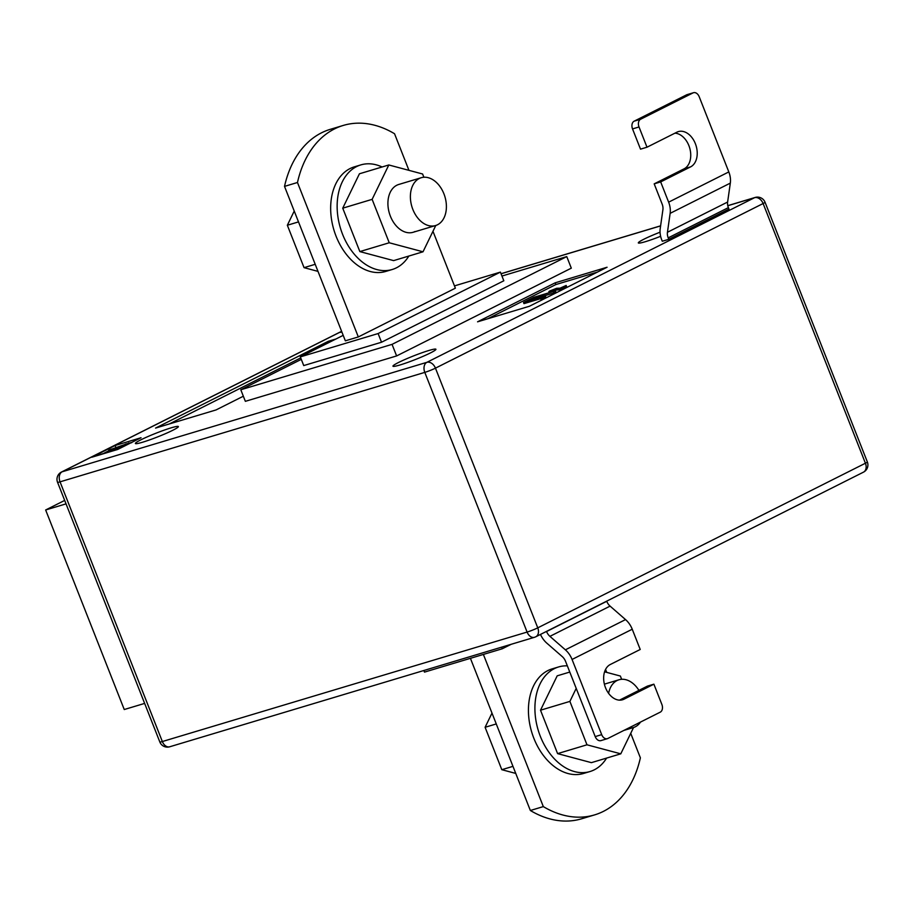 <?xml version="1.0" encoding="UTF-8"?>
<svg xmlns="http://www.w3.org/2000/svg" width="913" height="913" viewBox="0 0 913 913"><rect width="100%" height="100%" fill="white"/><g stroke="black" fill="none" stroke-linecap="round" stroke-linejoin="round"><path stroke-width="1.37" d="M64.686 500.415L45.65 509.979L124.248 709.527L144.642 703.409M45.65 509.979L66.044 503.862M400.077 364.949A23.087 2.009 -21.5 0 0 423.529 356.138A23.087 2.009 -21.5 0 0 435.923 349.268A23.087 2.009 -21.5 0 0 428.802 350.512A23.087 2.009 -21.5 0 0 405.349 359.323A23.087 2.009 -21.5 0 0 392.955 366.193A23.087 2.009 -21.5 0 0 400.077 364.949M660.053 232.199A23.087 2.009 -21.5 0 0 638.324 242.926A23.087 2.009 -21.5 0 0 645.434 241.671A23.087 2.009 -21.5 0 0 660.624 236.296M142.508 442.246A23.087 2.009 -21.5 0 0 165.961 433.447A23.087 2.009 -21.5 0 0 178.355 426.565A23.087 2.009 -21.5 0 0 171.233 427.82A23.087 2.009 -21.5 0 0 147.78 436.619A23.087 2.009 -21.5 0 0 135.386 443.49A23.087 2.009 -21.5 0 0 142.508 442.246M343.231 125.446L330.266 129.338A112.322 77.594 -106.7 0 0 321.536 132.807A112.322 77.594 -106.7 0 0 284.514 186.389L297.478 182.497A112.322 77.594 -106.7 0 1 334.5 128.916A112.322 77.594 -106.7 0 1 343.231 125.446A112.322 77.594 -106.7 0 1 394.53 133.732L408.956 170.354M301.29 359.368L240.792 389.76L245.357 401.332L396.619 355.933L571.31 268.16L566.756 256.599L501.956 276.046M91.802 457.23L117.731 449.447L141.036 437.738L115.095 445.521L91.802 457.23M341.736 331.659L340.275 332.4L341.839 331.933M335.938 338.997L328.326 341.279L155.564 428.083L216.073 409.926L243.337 396.219M529.414 306.254L607.065 267.247L555.195 282.813L477.556 321.821L529.414 306.254M646.997 147.21L640.515 149.15L632.538 128.916A6.243 4.314 -106.7 0 1 634.147 121.178L640.629 119.226A6.243 4.314 73.3 0 0 639.02 126.964L646.997 147.21L676.887 132.191A18.716 12.93 -106.7 0 1 678.336 131.609A18.716 12.93 -106.7 0 1 695.763 144.745A18.716 12.93 -106.7 0 1 690.559 166.896L660.67 181.915L668.636 202.161A18.716 13.433 63.3 0 1 670.142 213.345L667.449 232.267A9.358 6.722 -116.7 0 0 668.202 237.859L668.773 239.309L728.951 209.077L728.38 207.628A9.358 6.722 -116.7 0 1 727.627 202.035L730.32 183.114A18.716 13.433 63.3 0 0 728.814 171.929L699.198 96.732A6.243 4.314 73.3 0 0 693.515 92.704A6.243 4.314 73.3 0 0 693.035 92.898L686.553 94.849A6.243 4.314 -106.7 0 1 687.033 94.655L693.515 92.704M668.773 239.309L662.29 241.249L661.72 239.799A18.716 13.433 63.3 0 1 660.213 228.615L662.906 209.693A9.358 6.722 -116.7 0 0 662.153 204.101L654.187 183.855L660.67 181.915M284.514 186.389L345.354 340.823L358.318 336.943L297.478 182.497M432.967 231.297L455.37 288.177L358.318 336.943M300.32 356.892L378.108 333.553L500.404 272.108L503.816 280.782L381.531 342.227L303.732 365.577L300.32 356.892L343.197 335.356M454.469 285.895L500.404 272.108M423.849 670.507L424.488 672.116L502.276 648.766L511.2 644.293M240.792 389.76L392.054 344.361L566.756 256.599M392.054 344.361L396.619 355.933M378.108 333.553L381.531 342.227M502.276 648.766L501.648 647.157M483.388 654.438L543.315 806.601A112.322 77.594 73.3 0 0 594.625 814.887A112.322 77.594 73.3 0 0 640.378 757.836L630.723 733.333M605.559 669.446L606.723 672.39M470.423 658.33L530.35 810.493A112.322 77.594 73.3 0 0 581.661 818.778L594.625 814.887M543.315 806.601L530.35 810.493M124.362 444.688L113.007 448.66M108.864 450.737L104.527 452.916M115.78 447.256L115.095 445.521M109.469 451.433L108.693 450.314L110.473 449.413L127.82 444.38M120.653 447.986L119.112 448.443M300.719 357.919L169.27 423.963M328.828 342.569L328.326 341.279M597.467 272.074L555.88 284.548L487.827 318.74M555.88 284.548L555.195 282.813M566.151 285.438L559.943 288.554L555.412 288.907L550.836 291.258C548.587 291.92 548.325 291.783 550.06 290.859L556.645 288.291L560.091 288.177L566.151 285.438L566.608 286.591L560.399 289.706L555.869 290.06L551.817 291.635M540.485 298.699L523.971 303.641L523.514 302.488L533.854 297.296L555.458 290.813L555.914 291.966L553.894 292.982L542.55 296.383M555.458 290.813L534.356 297.547L528.056 300.719L539.149 297.387C543.828 295.846 545.563 295.527 544.319 296.463L545.323 295.801L545.78 296.953L540.644 299.122L540.188 297.969L541.888 297.102M127.763 444.232L112.196 449.23L119.443 448.409L117.731 449.447M117.674 449.299L100.453 454.64M100.384 454.48L115.917 449.493L108.693 450.314M131.734 442.668L125.149 444.209L131.837 442.417M125.149 444.209L125.8 444.814M126.097 444.175L126.781 444.528M128.71 442.908L129.053 443.764M541.386 297.421L538.716 297.923L539.172 299.087M538.716 297.923L523.514 302.488M544.776 297.615L544.319 296.463L542.345 297.398L542.801 298.551M542.345 297.398L540.188 297.969M534.356 297.547L534.813 298.688M553.438 291.818L553.894 292.982M550.06 290.859C548.325 291.783 548.587 291.92 550.836 291.258L551.167 292.092M551.498 290.802L552.217 290.596L552.627 291.658M555.412 288.907L555.869 290.06M559.943 288.554L560.399 289.706M640.629 119.226L693.035 92.898M634.147 121.178L686.553 94.849M674.912 133.184A18.716 12.93 -106.7 0 1 689.92 148.808A18.716 12.93 -106.7 0 1 684.077 168.837L654.187 183.855M540.485 634.421A18.716 13.433 -116.7 0 0 546.784 643.117L562.237 656.584A9.358 6.722 63.3 0 1 565.581 661.4L595.208 736.597L601.69 734.645A6.243 4.314 73.3 0 0 607.362 738.674A6.243 4.314 73.3 0 0 607.841 738.48L660.259 712.151A6.243 4.314 73.3 0 0 661.857 704.414L653.891 684.179L623.99 699.198A18.716 12.93 -106.7 0 1 622.54 699.769A18.716 12.93 -106.7 0 1 605.114 686.633A18.716 12.93 -106.7 0 1 610.318 664.493L640.218 649.474L632.241 629.228A18.716 13.433 -116.7 0 0 625.542 619.596L610.089 606.118A9.358 6.722 63.3 0 1 606.746 601.302L606.689 601.165M601.69 734.645L572.063 659.46A18.716 13.433 -116.7 0 0 565.375 649.828L549.923 636.35A9.358 6.722 63.3 0 1 546.567 631.534L546.51 631.397M601.359 740.432A6.243 4.314 -106.7 0 1 600.88 740.626A6.243 4.314 -106.7 0 1 595.208 736.597M653.891 684.179L647.408 686.12L619.493 700.145M408.841 256.051A54.597 37.718 -106.7 0 1 392.225 269.495L385.743 271.446A54.597 37.718 -106.7 0 1 336.075 236.216A54.597 37.718 -106.7 0 1 354.347 166.851L360.829 164.899A54.597 37.718 -106.7 0 1 382.102 166.988M392.225 269.495A54.597 37.718 -106.7 0 1 342.558 234.264A54.597 37.718 -106.7 0 1 360.829 164.899M421.213 177.727A24.959 17.244 73.3 0 0 412.859 209.442A24.959 17.244 73.3 0 0 435.569 225.545A24.959 17.244 73.3 0 0 443.923 193.83A24.959 17.244 73.3 0 0 421.213 177.727L398.741 184.472A24.959 17.244 73.3 0 0 396.801 185.248A24.959 17.244 73.3 0 0 389.862 214.772A24.959 17.244 73.3 0 0 413.098 232.29A24.959 17.244 73.3 0 0 415.027 231.514M423.883 177.248L422.605 173.995L388.812 164.968L372.127 199.354L389.235 242.767L423.016 251.794L435.786 225.477M423.016 251.794L393.629 260.616L359.848 251.589L342.74 208.175L359.425 173.79L388.812 164.968M372.127 199.354L342.74 208.175M389.235 242.767L359.848 251.589M567.338 665.851A54.597 37.718 73.3 0 0 558.596 666.947L552.114 668.887A54.597 37.718 73.3 0 0 533.843 738.252A54.597 37.718 73.3 0 0 583.498 773.482L589.981 771.542A54.597 37.718 73.3 0 0 606.597 758.087M558.596 666.947A54.597 37.718 73.3 0 0 540.325 736.312A54.597 37.718 73.3 0 0 589.981 771.542M604.589 671.82L620.361 676.042L621.639 679.295M633.554 727.513L620.783 753.83L586.991 744.803L569.895 701.401L576.206 688.379M569.78 672.059L557.192 675.837L540.507 710.211L557.603 753.624L591.396 762.652L620.783 753.83M586.991 744.803L557.603 753.624M569.895 701.401L540.507 710.211M317.986 271.378L304.052 267.657L287.344 225.249L294.226 211.051M315.202 264.302L304.052 267.657M298.505 221.893L287.344 225.249M640.515 722.069A24.959 17.244 -106.7 0 1 633.325 727.581A24.959 17.244 -106.7 0 1 628.635 728.038M491.993 713.099L485.1 727.284L501.808 769.693L515.754 773.425M496.261 723.941L485.1 727.284M512.969 766.349L501.808 769.693M608.617 693.366A24.959 17.244 -106.7 0 1 618.98 679.774A24.959 17.244 -106.7 0 1 638.929 690.376M341.622 331.373L62.13 471.793L426.885 362.324L754.537 197.699L727.798 205.722M660.601 225.899L501.054 273.774M169.715 746.777A8.114 5.604 73.3 0 1 162.343 741.539L527.098 632.07L424.796 372.378L60.041 481.847L162.343 741.539A8.114 0.708 158.5 0 1 159.832 741.984A8.114 8.114 0 0 0 169.715 746.777L534.47 637.308A8.114 8.114 0 0 0 535.783 636.783L863.447 472.169A8.114 8.114 0 0 0 867.35 461.944A8.114 0.708 -21.5 0 1 865.421 463.233L763.12 203.531L435.455 368.156L537.757 627.847L865.421 463.233A8.114 5.82 63.3 0 1 863.447 472.169M57.542 482.281A8.114 0.708 -21.5 0 0 60.041 481.847A8.114 5.604 73.3 0 1 62.13 471.793A8.114 5.82 63.3 0 0 61.445 472.055A8.114 8.114 0 0 0 57.542 482.281L159.832 741.984M426.885 362.324A8.114 5.604 73.3 0 0 424.796 372.378A8.114 0.708 -21.5 0 0 435.455 368.156A8.114 5.82 63.3 0 0 426.885 362.324M535.783 636.783A8.114 5.82 63.3 0 0 537.757 627.847A8.114 0.708 158.5 0 1 527.098 632.07A8.114 5.604 73.3 0 0 534.47 637.308M754.537 197.699A8.114 5.82 63.3 0 1 763.12 203.531A8.114 0.708 158.5 0 0 765.048 202.252A8.114 8.114 0 0 0 755.177 197.448A8.114 5.604 73.3 0 0 754.537 197.699M557.523 288.805L557.98 289.957M668.202 237.859L728.38 207.628M667.449 232.267L727.627 202.035M670.142 213.345L730.32 183.114M668.636 202.161L728.814 171.929M639.02 126.964L632.538 128.916M690.559 166.896L684.077 168.837M606.746 601.302L546.567 631.534M610.089 606.118L549.923 636.35M625.542 619.596L565.375 649.828M632.241 629.228L572.063 659.46M623.99 699.198L621.011 700.088M61.445 472.055L341.599 331.316M501.032 273.717L660.613 225.831M727.787 205.665L755.177 197.448M765.048 202.252L867.35 461.944M124.807 445.875L124.351 444.722M549.318 292.788L548.861 291.635M600.88 740.626L607.362 738.674M435.569 225.545L413.098 232.29M633.325 727.581L623.91 730.411M618.98 679.774L604.395 684.145"/></g></svg>
